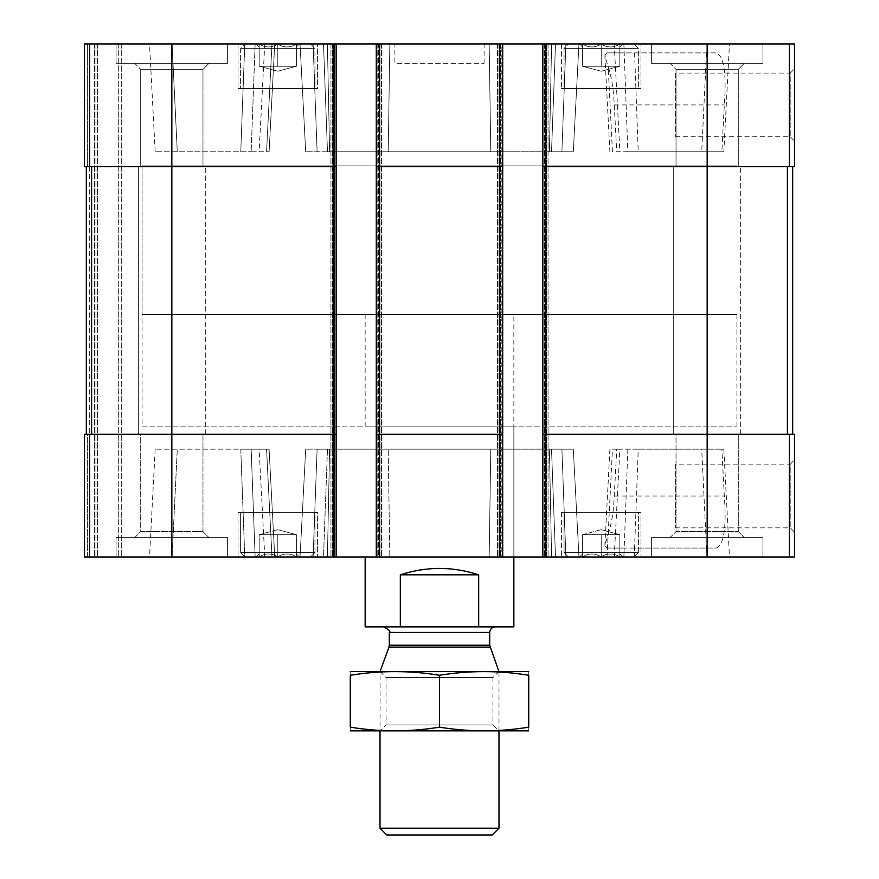 <?xml version="1.0" encoding="UTF-8"?>
<svg xmlns="http://www.w3.org/2000/svg" width="879" height="879" viewBox="0 0 879 879"><rect width="100%" height="100%" fill="white"/><g stroke="black" fill="none" stroke-linecap="round" stroke-linejoin="round"><path stroke-width="0.66" stroke-dasharray="4.39 3.3" d="M582.623 44.126C588.787 47.873 594.973 47.873 601.214 44.126C595.061 47.873 588.864 47.873 582.623 44.126C582.623 47.862 582.623 47.862 582.623 44.126C582.623 47.862 582.623 47.862 582.623 44.126C588.787 47.873 594.973 47.873 601.214 44.126C607.367 47.873 613.564 47.873 619.805 44.126C613.652 47.873 607.455 47.873 601.214 44.126C595.061 47.873 588.864 47.873 582.623 44.126C582.623 47.862 582.623 47.862 582.623 44.126C582.623 47.862 582.623 47.862 582.623 44.126L582.623 66.255L591.919 66.255L582.623 66.255L591.919 66.255L582.623 66.255L582.623 44.126L582.623 66.255L610.509 66.255L582.623 66.255L591.919 66.255L582.623 66.255L582.623 44.126M582.48 43.95L622.848 43.95L582.48 43.95M619.805 44.126C619.805 47.862 619.805 47.862 619.805 44.126C619.805 47.862 619.805 47.862 619.805 44.126C613.652 47.873 607.455 47.873 601.214 44.126C607.367 47.873 613.564 47.873 619.805 44.126C619.805 47.862 619.805 47.862 619.805 44.126C619.805 47.862 619.805 47.862 619.805 44.126L619.805 66.255L601.214 66.255L619.805 66.255L610.509 66.255L619.805 66.255L619.805 44.126L619.805 66.255L591.919 66.255L610.509 66.255L601.214 66.255L601.214 44.126L601.214 66.255L591.919 66.255L619.805 66.255L610.509 66.255L619.805 66.255L619.805 44.126M259.195 44.126C265.348 47.873 271.545 47.873 277.786 44.126C271.633 47.873 265.436 47.873 259.195 44.126C259.195 47.862 259.195 47.862 259.195 44.126C259.195 47.862 259.195 47.862 259.195 44.126C265.348 47.873 271.545 47.873 277.786 44.126C283.939 47.873 290.136 47.873 296.377 44.126C290.213 47.873 284.027 47.873 277.786 44.126C271.633 47.873 265.436 47.873 259.195 44.126C259.195 47.862 259.195 47.862 259.195 44.126C259.195 47.862 259.195 47.862 259.195 44.126L259.195 66.255L268.491 66.255L259.195 66.255L268.491 66.255L259.195 66.255L259.195 44.126L259.195 66.255L287.081 66.255L259.195 66.255L268.491 66.255L259.195 66.255L259.195 44.126M259.052 43.95L299.42 43.95L259.052 43.95M296.377 44.126C296.377 47.862 296.377 47.862 296.377 44.126C296.377 47.862 296.377 47.862 296.377 44.126C290.213 47.873 284.027 47.873 277.786 44.126C283.939 47.873 290.136 47.873 296.377 44.126C296.377 47.862 296.377 47.862 296.377 44.126C296.377 47.862 296.377 47.862 296.377 44.126L296.377 66.255L277.786 66.255L296.377 66.255L287.081 66.255L296.377 66.255L296.377 44.126L296.377 66.255L268.491 66.255L287.081 66.255L277.786 66.255L277.786 44.126L277.786 66.255L268.491 66.255L296.377 66.255L287.081 66.255L296.377 66.255L296.377 44.126M640.989 43.95L561.439 43.95L640.989 43.95L561.439 43.95L640.989 43.95L640.989 88.559L561.439 88.559L640.989 88.559L561.439 88.559L640.989 88.559L640.989 43.95M317.561 43.95L238.011 43.95L317.561 43.95L238.011 43.95L317.561 43.95L317.561 88.559L238.011 88.559L317.561 88.559L238.011 88.559L317.561 88.559L317.561 43.95M227.595 43.95L116.072 43.95L227.595 43.95L116.072 43.95L227.595 43.95L227.595 63.277L116.072 63.277L116.072 43.95L116.072 63.277L227.595 63.277L116.072 63.277L227.595 63.277L227.595 43.95M762.928 43.95L651.405 43.95L762.928 43.95L651.405 43.95L762.928 43.95L762.928 63.277L651.405 63.277L651.405 43.95L651.405 63.277L762.928 63.277L651.405 63.277L762.928 63.277L762.928 43.95M394.891 43.95L484.109 43.95L394.891 43.95L394.891 63.277L484.109 63.277L394.891 63.277M323.494 43.95L578.964 43.95L300.036 43.95L389.826 43.95L323.494 43.95L327.482 151.759L490.779 151.759L327.482 151.759L323.494 43.95M89.625 43.95L89.625 166.625L84.472 166.625L87.45 166.625L84.472 166.625L84.472 43.95L84.472 166.625L87.45 166.625L84.472 166.625L84.472 43.95L84.472 166.625L84.472 43.95L794.528 43.95L794.528 166.625L545.826 166.625L792.671 166.625L792.671 434.292L787.408 434.292L792.671 434.292M334.668 43.95L332.438 43.95L334.668 43.95L334.668 556.978L330.943 556.978L336.152 556.978L334.668 556.978L334.668 43.95M332.438 43.95L330.943 43.95L333.921 43.95L330.943 43.95L332.438 43.95L332.438 556.978L332.438 43.95M89.625 166.625L336.152 166.625L336.152 556.978L336.152 43.95L336.152 166.625L333.174 166.625L333.174 434.292L171.834 434.292L336.152 434.292L84.472 434.292L84.472 556.978L84.472 434.292L84.472 556.978L84.472 434.292L89.306 434.292L84.472 434.292L87.45 434.292L84.472 434.292L84.472 556.978L378.53 556.978L378.53 43.95L381.508 43.95L378.53 43.95L378.53 556.978L381.508 556.978L376.3 556.978L794.528 556.978L794.528 434.292L789.375 434.292L789.375 556.978M501.217 43.95L498.986 43.95L501.217 43.95L501.217 556.978L501.217 43.95M498.986 43.95L497.492 43.95L500.47 43.95L497.492 43.95L498.986 43.95L498.986 556.978L498.986 43.95M545.079 43.95L548.056 43.95L545.079 43.95L545.079 556.978L545.079 43.95M118.302 43.95L97.481 43.95L121.28 43.95L118.302 43.95L118.302 556.978L121.28 556.978L94.514 556.978L118.302 556.978L118.302 43.95M244.758 43.95L149.529 43.95L274.742 43.95L244.758 43.95L240.769 151.759L155.176 151.759L251.152 151.759L240.769 151.759L244.758 43.95M723.824 151.759L627.848 151.759L623.859 43.95L604.258 43.95L729.471 43.95L623.859 43.95L624.189 52.872L606.884 52.872L716.088 52.872C723.889 55.575 726.636 72.924 724.318 104.92L721.846 151.759L723.824 151.759L729.471 43.95M140.695 69.32L202.972 69.32L140.695 69.32L202.972 69.32L140.695 69.32L134.663 63.277L209.015 63.277L134.663 63.277L209.015 63.277L134.663 63.277L140.695 69.32L140.695 166.625L202.972 166.625L140.695 166.625L140.695 69.32M138.377 166.625L205.29 166.625L138.377 166.625L205.29 166.625L138.377 166.625L138.377 434.292L205.29 434.292L138.377 434.292L205.29 434.292L138.377 434.292L138.377 166.625M202.972 166.625L140.695 166.625L202.972 166.625L202.972 69.32L209.015 63.277L202.972 69.32L202.972 166.625M140.695 434.292L202.972 434.292L140.695 434.292L202.972 434.292L140.695 434.292L140.695 531.608L202.972 531.608L140.695 531.608L134.663 537.64L209.015 537.64L134.663 537.64L209.015 537.64L134.663 537.64L140.695 531.608L202.972 531.608L140.695 531.608L140.695 434.292M676.028 69.32L738.305 69.32L676.028 69.32L738.305 69.32L676.028 69.32L669.985 63.277L744.337 63.277L669.985 63.277L744.337 63.277L669.985 63.277L676.028 69.32L676.028 166.625L738.305 166.625L676.028 166.625L676.028 69.32M673.71 166.625L740.623 166.625L673.71 166.625L740.623 166.625L673.71 166.625L673.71 434.292L740.623 434.292L673.71 434.292L740.623 434.292L673.71 434.292L673.71 166.625M738.305 166.625L676.028 166.625L738.305 166.625L738.305 69.32L744.337 63.277L738.305 69.32L738.305 166.625M676.028 434.292L738.305 434.292L676.028 434.292L738.305 434.292L676.028 434.292L676.028 531.608L738.305 531.608L676.028 531.608L669.985 537.64L744.337 537.64L669.985 537.64L744.337 537.64L669.985 537.64L676.028 531.608L738.305 531.608L676.028 531.608L676.028 434.292M317.561 556.978L238.011 556.978L317.561 556.978L238.011 556.978L317.561 556.978L317.561 512.369L238.011 512.369L317.561 512.369L238.011 512.369L317.561 512.369L317.561 556.978M640.989 556.978L561.439 556.978L640.989 556.978L561.439 556.978L640.989 556.978L640.989 512.369L561.439 512.369L640.989 512.369L561.439 512.369L640.989 512.369L640.989 556.978M227.595 556.978L116.072 556.978L227.595 556.978L116.072 556.978L227.595 556.978L227.595 537.64L116.072 537.64L227.595 537.64L116.072 537.64L227.595 537.64L227.595 556.978M762.928 556.978L651.405 556.978L762.928 556.978L651.405 556.978L762.928 556.978L762.928 537.64L651.405 537.64L762.928 537.64L651.405 537.64L762.928 537.64L762.928 556.978M513.852 426.117L365.148 426.117L513.852 426.117L513.852 556.978L365.148 556.978L513.852 556.978L513.852 314.594L365.148 314.594L513.852 314.594M323.494 556.978L578.964 556.978L300.036 556.978L389.826 556.978L323.494 556.978L327.482 449.169L490.779 449.169L317.099 449.169L327.482 449.169L323.494 556.978M389.826 556.978L489.174 556.978L389.826 556.978L388.221 449.169L389.826 556.978M244.758 556.978L172.075 556.978L255.141 556.978L244.758 556.978L240.769 449.169L155.176 449.169L269.095 449.169L240.769 449.169L244.758 556.978M271.985 556.978L255.141 556.978L274.742 556.978L264.777 556.978L271.985 556.978L266.568 449.169L271.985 556.978M172.075 556.978L149.529 556.978L172.075 556.978L177.283 449.169L172.075 556.978M333.921 556.978L330.943 556.978L333.921 556.978L333.921 43.95L333.921 556.978M380.014 556.978L376.3 556.978L380.014 556.978L380.014 43.95L380.014 556.978M546.562 556.978L542.848 556.978L546.562 556.978L546.562 43.95L546.562 556.978M87.45 556.978L95.998 556.978L87.45 556.978L87.45 434.292L89.306 434.292L87.45 434.292L87.45 556.978M607.015 556.978L623.859 556.978L604.258 556.978L614.223 556.978L607.015 556.978L612.432 449.169L619.871 449.169L616.75 449.169L614.245 496.009C613.619 511.16 611.586 523.851 608.169 534.069L607.015 556.978M638.231 449.169L723.824 449.169L721.846 449.169L724.318 496.009C726.636 527.949 723.9 545.299 716.088 548.056L634.572 548.056L634.242 556.978L623.859 556.978L706.925 556.978L634.242 556.978L638.231 449.169L612.432 449.169M706.496 548.056L706.925 556.978L729.471 556.978L706.925 556.978L701.717 449.169M333.174 43.95L333.174 166.625L86.329 166.625L86.329 434.292L91.592 434.292L86.329 434.292L86.329 166.625L89.306 166.625L86.329 166.625L86.329 434.292L86.329 166.625L171.834 166.625L171.834 434.292L91.592 434.292L171.834 434.292L171.834 556.978M376.3 166.625L379.278 166.625L376.3 166.625L376.3 556.978L376.3 43.95L376.3 166.625L499.722 166.625L379.278 166.625L379.278 434.292L376.3 434.292L499.722 434.292L379.278 434.292L379.278 556.978M502.7 43.95L502.7 556.978M499.722 43.95L499.722 166.625L379.278 166.625L379.278 43.95M542.848 166.625L545.826 166.625L542.848 166.625L542.848 556.978L542.848 43.95L542.848 166.625L545.826 166.625L545.826 434.292L707.166 434.292L542.848 434.292L545.826 434.292L545.826 556.978M794.528 68.749L794.528 141.079L794.528 68.749L790.21 73.078L790.21 136.761L790.21 73.078L675.566 73.078L675.566 136.761L675.566 73.078M95.998 43.95L95.998 556.978L95.998 43.95M121.28 43.95L121.28 556.978L121.28 43.95M330.943 43.95L330.943 556.978L330.943 43.95M381.508 43.95L381.508 556.978L381.508 43.95M502.7 166.625L499.722 166.625L499.722 434.292L502.7 434.292L376.3 434.292M497.492 43.95L497.492 556.978L497.492 43.95M548.056 43.95L548.056 556.978L548.056 43.95M792.671 166.625L707.166 166.625L707.166 434.292L789.375 434.292M794.528 459.838L794.528 532.169L794.528 459.838L790.21 464.167L790.21 527.85L790.21 464.167L675.566 464.167L675.566 527.85L675.566 464.167M542.848 43.95L542.848 556.978M376.3 43.95L376.3 556.978M336.152 43.95L336.152 556.978M336.152 166.625L171.834 166.625L171.834 43.95M707.166 556.978L707.166 434.292L542.848 434.292M707.166 43.95L707.166 166.625L545.826 166.625L545.826 43.95M499.722 556.978L499.722 434.292L502.7 434.292M333.174 556.978L333.174 434.292L336.152 434.292M86.329 166.625L86.329 434.292M549.408 449.169L305.694 449.169L573.306 449.169L549.408 449.169L551.594 556.978L549.408 449.169M490.779 449.169L573.306 449.169L490.779 449.169L489.174 556.978L490.779 449.169M634.572 548.056L624.189 548.056L623.859 556.978L627.848 449.169M624.189 548.056L606.884 548.056L604.873 545.255L608.169 534.069M721.846 449.169L616.75 449.169M606.884 548.056L716.088 548.056M549.408 151.759L305.694 151.759L573.306 151.759L549.408 151.759L551.594 43.95L549.408 151.759M490.779 151.759L561.901 151.759L490.779 151.759L489.174 43.95L490.779 151.759M561.901 151.759L573.306 151.759L561.901 151.759L565.889 43.95L561.901 151.759M251.152 151.759L269.095 151.759L251.152 151.759L255.141 43.95L251.152 151.759M606.884 52.872L604.873 55.663L608.169 66.848C611.586 77.066 613.608 89.757 614.245 104.92L616.75 151.759L721.846 151.759M627.848 151.759L616.75 151.759M716.088 52.872L624.189 52.872M365.148 314.594L365.148 426.117M142.09 426.117L736.91 426.117L142.09 426.117L142.09 165.889L736.91 165.889L142.09 165.889L736.91 165.889L142.09 165.889L142.09 314.594L736.91 314.594L142.09 314.594M651.405 556.978L651.405 537.64L651.405 556.978M116.072 556.978L116.072 537.64L116.072 556.978M638.396 512.369L564.043 512.369L638.396 512.369L638.396 552.517L564.043 552.517L638.396 552.517L564.043 552.517L638.396 552.517L633.924 556.978L568.504 556.978L633.924 556.978L638.396 552.517L638.396 512.369L564.043 512.369L638.396 512.369M622.848 556.978L579.58 556.978L622.848 556.978L579.58 556.978L622.848 556.978L619.805 553.924L622.848 556.978M619.805 556.803C619.805 553.067 619.805 553.067 619.805 556.803C613.652 553.056 607.455 553.056 601.214 556.803C595.061 553.056 588.864 553.056 582.623 556.803C582.623 553.067 582.623 553.067 582.623 556.803C582.623 553.067 582.623 553.067 582.623 556.803C588.787 553.056 594.973 553.056 601.214 556.803C607.367 553.056 613.564 553.056 619.805 556.803C619.805 553.067 619.805 553.067 619.805 556.803C619.805 553.067 619.805 553.067 619.805 556.803C613.652 553.056 607.455 553.056 601.214 556.803C595.061 553.056 588.864 553.056 582.623 556.803C582.623 553.067 582.623 553.067 582.623 556.803C582.623 553.067 582.623 553.067 582.623 556.803C588.787 553.056 594.973 553.056 601.214 556.803C607.367 553.056 613.564 553.056 619.805 556.803C619.805 553.067 619.805 553.067 619.805 556.803L619.805 534.674L582.623 534.674L619.805 534.674L610.509 534.674L619.805 534.674L619.805 556.803L619.805 534.674L601.214 534.674L601.214 556.803L601.214 534.674L582.623 534.674L582.623 556.803L582.623 534.674L619.805 534.674L610.509 534.674L619.805 534.674L619.805 556.803M314.957 512.369L240.604 512.369L314.957 512.369L314.957 552.517L240.604 552.517L314.957 552.517L240.604 552.517L314.957 552.517L310.496 556.978L245.076 556.978L310.496 556.978L314.957 552.517L314.957 512.369L240.604 512.369L314.957 512.369M299.42 556.978L256.152 556.978L299.42 556.978L256.152 556.978L299.42 556.978L296.377 553.924L299.42 556.978M296.377 556.803C296.377 553.067 296.377 553.067 296.377 556.803C290.213 553.056 284.027 553.056 277.786 556.803C271.633 553.056 265.436 553.056 259.195 556.803C259.195 553.067 259.195 553.067 259.195 556.803C259.195 553.067 259.195 553.067 259.195 556.803C265.348 553.056 271.545 553.056 277.786 556.803C283.939 553.056 290.136 553.056 296.377 556.803C296.377 553.067 296.377 553.067 296.377 556.803C296.377 553.067 296.377 553.067 296.377 556.803C290.213 553.056 284.027 553.056 277.786 556.803C271.633 553.056 265.436 553.056 259.195 556.803C259.195 553.067 259.195 553.067 259.195 556.803C259.195 553.067 259.195 553.067 259.195 556.803C265.348 553.056 271.545 553.056 277.786 556.803C283.939 553.056 290.136 553.056 296.377 556.803C296.377 553.067 296.377 553.067 296.377 556.803L296.377 534.674L259.195 534.674L296.377 534.674L287.081 534.674L296.377 534.674L296.377 556.803L296.377 534.674L277.786 534.674L277.786 556.803L277.786 534.674L259.195 534.674L259.195 556.803L259.195 534.674L296.377 534.674L287.081 534.674L296.377 534.674L296.377 556.803M633.924 556.978L568.504 556.978L633.924 556.978M310.496 556.978L245.076 556.978L310.496 556.978M638.396 88.559L564.043 88.559L638.396 88.559L564.043 88.559L638.396 88.559L638.396 48.411L564.043 48.411L638.396 48.411L564.043 48.411L638.396 48.411L638.396 88.559M633.924 43.95L568.504 43.95L633.924 43.95L638.396 48.411L633.924 43.95L568.504 43.95L633.924 43.95M314.957 88.559L240.604 88.559L314.957 88.559L240.604 88.559L314.957 88.559L314.957 48.411L240.604 48.411L314.957 48.411L240.604 48.411L314.957 48.411L314.957 88.559M310.496 43.95L245.076 43.95L310.496 43.95L314.957 48.411L310.496 43.95L245.076 43.95L310.496 43.95M601.214 529.685L619.805 534.674L601.214 529.685L582.623 534.674L582.623 556.803L582.623 534.674L601.214 529.685M277.786 529.685L296.377 534.674L277.786 529.685L259.195 534.674L259.195 556.803L259.195 534.674L277.786 529.685M277.786 534.674L277.786 556.803L277.786 534.674M601.214 534.674L601.214 556.803L601.214 534.674M601.214 71.232L582.623 66.255L601.214 71.232L619.805 66.255L601.214 71.232M277.786 71.232L259.195 66.255L277.786 71.232L296.377 66.255L277.786 71.232M277.786 66.255L277.786 44.126L277.786 66.255M601.214 66.255L601.214 44.126L601.214 66.255M513.852 626.87L478.67 626.87L478.67 574.822C452.553 566.307 426.447 566.307 400.33 574.822L478.67 574.822M478.67 626.87L400.33 626.87L400.33 574.822M400.33 626.87L365.148 626.87M495.262 626.87L383.738 626.87L495.262 626.87M736.91 314.594L736.91 426.117M492.141 835.05L386.859 835.05M498.986 828.205L380.014 828.205M498.887 671.479L380.014 671.732L498.986 671.732L498.986 730.954L380.014 730.954L498.986 730.954L492.943 724.922L386.057 724.922L492.943 724.922L492.943 677.511L386.057 677.511L492.943 677.511L498.986 671.479L380.014 671.479L498.986 671.479M528.345 730.954L350.655 730.954M528.718 727.164C528.718 732.02 528.718 732.02 528.718 727.164L528.718 675.27C528.718 670.413 528.718 670.413 528.718 675.27C498.986 670.402 469.243 670.402 439.5 675.27C409.757 670.402 380.014 670.402 350.281 675.27C350.281 670.413 350.281 670.413 350.281 675.27L350.281 727.164C350.281 732.02 350.281 732.02 350.281 727.164C380.014 732.031 409.757 732.031 439.5 727.164C469.243 732.031 498.986 732.031 528.718 727.164M439.5 727.164L439.5 675.27M528.345 671.479L350.655 671.479M87.45 43.95L87.45 166.625L87.45 43.95M789.375 43.95L789.375 166.625M89.306 166.625L89.306 434.292L89.306 166.625M94.514 43.95L94.514 556.978L94.514 43.95M97.481 43.95L97.481 556.978L97.481 43.95M89.625 434.292L89.625 556.978M377.783 43.95L377.783 556.978L377.783 43.95M500.47 43.95L500.47 556.978L500.47 43.95M544.332 43.95L544.332 556.978L544.332 43.95M787.408 166.625L787.408 434.292M91.592 166.625L91.592 434.292M329.592 449.169L327.406 556.978L329.592 449.169M317.099 449.169L313.111 556.978L317.099 449.169M551.518 449.169L555.506 556.978L551.518 449.169M561.901 449.169L565.889 556.978L561.901 449.169M251.152 449.169L255.141 556.978L251.152 449.169M614.245 496.009L724.318 496.009M329.592 151.759L327.406 43.95L329.592 151.759M317.099 151.759L313.111 43.95L317.099 151.759M388.221 151.759L389.826 43.95L388.221 151.759M551.518 151.759L555.506 43.95L551.518 151.759M177.283 151.759L172.075 43.95L177.283 151.759M266.568 151.759L271.985 43.95L266.568 151.759M612.432 151.759L608.169 66.848M634.572 52.872L638.231 151.759M706.496 52.872L701.717 151.759M614.245 104.92L724.318 104.92M490.021 647.12L388.979 647.12M489.691 645.219L389.309 645.219M489.691 632.44L389.309 632.44M619.805 46.994L622.848 43.95L619.805 46.994M582.623 46.994L579.58 43.95L582.623 46.994M296.377 46.994L299.42 43.95L296.377 46.994M259.195 46.994L256.152 43.95L259.195 46.994M205.29 434.292L205.29 166.625L205.29 434.292M202.972 531.608L202.972 434.292L202.972 531.608L209.015 537.64L202.972 531.608M740.623 434.292L740.623 166.625L740.623 434.292M738.305 531.608L738.305 434.292L738.305 531.608L744.337 537.64L738.305 531.608M305.694 449.169L300.036 556.978L305.694 449.169M573.306 449.169L578.964 556.978L573.306 449.169M155.176 449.169L149.529 556.978M269.095 449.169L274.742 556.978L269.095 449.169M264.777 556.978L259.129 449.169M614.223 556.978L619.871 449.169M609.905 449.169L604.873 545.255M723.824 449.169L729.471 556.978M305.694 151.759L300.036 43.95L305.694 151.759M573.306 151.759L578.964 43.95L573.306 151.759M155.176 151.759L149.529 43.95M269.095 151.759L274.742 43.95L269.095 151.759M264.777 43.95L259.129 151.759M614.223 43.95L619.871 151.759M604.873 55.663L609.905 151.759M675.566 527.85L790.21 527.85L794.528 532.169M675.566 136.761L790.21 136.761L794.528 141.079M484.109 63.277L484.109 43.95M561.439 512.369L561.439 556.978L561.439 512.369M564.043 512.369L564.043 552.517L568.504 556.978L564.043 552.517L564.043 512.369M582.623 553.924L579.58 556.978L582.623 553.924M238.011 512.369L238.011 556.978L238.011 512.369M240.604 512.369L240.604 552.517L245.076 556.978L240.604 552.517L240.604 512.369M259.195 553.924L256.152 556.978L259.195 553.924M561.439 43.95L561.439 88.559L561.439 43.95M564.043 48.411L564.043 88.559L564.043 48.411L568.504 43.95L564.043 48.411M238.011 43.95L238.011 88.559L238.011 43.95M240.604 48.411L240.604 88.559L240.604 48.411L245.076 43.95L240.604 48.411M380.014 671.479L386.057 677.511L386.057 724.922L380.014 730.954L380.113 671.479"/><path stroke-width="1.32" d="M789.375 43.95L789.375 166.625L794.528 166.625L794.528 43.95L84.472 43.95L84.472 166.625L333.174 166.625L333.174 556.978L84.472 556.978L84.472 434.292L89.625 434.292L89.625 556.978M545.826 43.95L545.826 434.292L794.528 434.292L794.528 556.978L333.174 556.978M789.375 166.625L707.166 166.625L707.166 556.978M542.848 43.95L542.848 166.625L707.166 166.625L707.166 43.95M502.7 43.95L502.7 166.625L499.722 166.625L499.722 556.978M379.278 43.95L379.278 166.625L499.722 166.625L499.722 43.95M376.3 43.95L376.3 556.978M502.7 166.625L502.7 434.292L379.278 434.292L379.278 166.625L376.3 166.625M336.152 43.95L336.152 166.625L333.174 166.625L333.174 43.95M545.826 556.978L545.826 434.292L542.848 434.292L542.848 556.978M542.848 166.625L542.848 434.292M502.7 434.292L502.7 556.978M379.278 556.978L379.278 434.292L376.3 434.292M336.152 166.625L336.152 556.978M336.152 434.292L89.625 434.292M86.329 166.625L86.329 434.292M792.671 166.625L792.671 434.292M365.148 556.978L365.148 626.87L513.852 626.87L513.852 556.978M400.33 626.87L400.33 574.822L478.67 574.822C452.553 566.307 426.447 566.307 400.33 574.822M478.67 626.87L478.67 574.822M498.986 828.205L380.014 828.205L386.859 835.05L492.141 835.05L498.986 828.205L498.986 730.954M490.021 647.12L388.979 647.12L389.309 645.219L489.691 645.219L498.986 671.732M489.691 645.219L489.691 632.44C490.021 629.056 491.877 627.199 495.262 626.87M350.281 730.856L528.718 730.856M528.718 727.164C528.718 732.02 528.718 732.02 528.718 727.164C498.986 732.031 469.243 732.031 439.5 727.164C409.757 732.031 380.014 732.031 350.281 727.164C350.281 732.02 350.281 732.02 350.281 727.164L350.281 675.27C350.281 670.413 350.281 670.413 350.281 675.27C380.014 670.402 409.757 670.402 439.5 675.27C469.243 670.402 498.986 670.402 528.718 675.27C528.718 670.413 528.718 670.413 528.718 675.27L528.718 727.164M439.5 727.164L439.5 675.27M350.281 671.578L528.718 671.578M171.834 43.95L171.834 556.978M89.625 43.95L89.625 166.625M789.375 434.292L789.375 556.978M91.592 166.625L91.592 434.292M787.408 166.625L787.408 434.292M389.309 645.219L389.309 632.44L489.691 632.44M380.014 828.205L380.014 730.954M388.979 647.12L380.113 671.479M389.309 632.44C390.924 631.66 389.067 629.803 383.738 626.87"/></g></svg>
